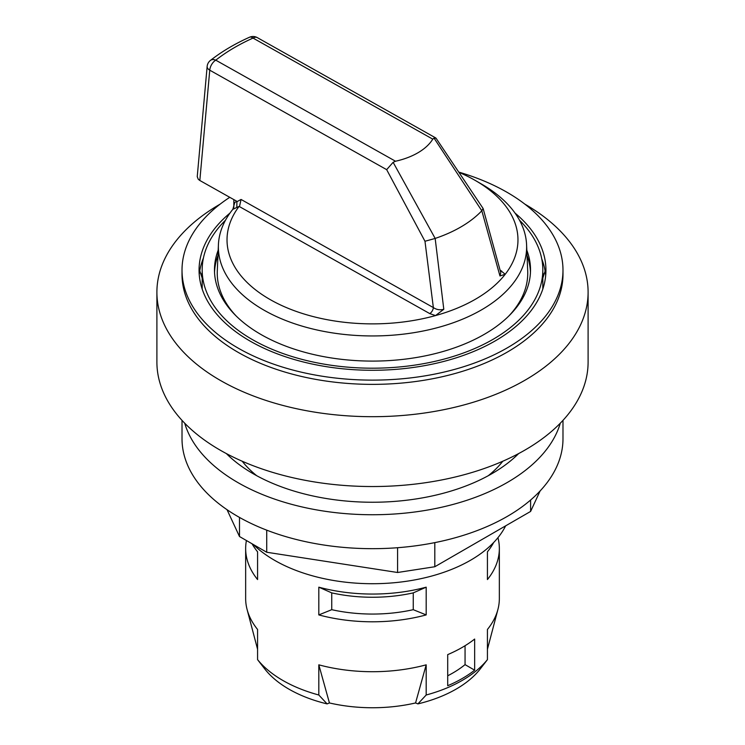 <?xml version="1.0" encoding="UTF-8"?>
<svg xmlns="http://www.w3.org/2000/svg" width="745" height="745" viewBox="0 0 745 745"><rect width="100%" height="100%" fill="white"/><g stroke="black" fill="none" stroke-linecap="round" stroke-linejoin="round"><path stroke-width="1.12" d="M201.327 275.501A173.604 100.23 180 0 1 202.184 272.791M542.816 272.791A173.604 100.23 180 0 1 543.673 275.501M526.817 250.227A158.024 91.235 180 0 1 530.524 269.867A158.024 91.235 180 0 1 506.954 317.798A158.024 91.235 180 0 1 329.346 357.628A158.024 91.235 180 0 1 214.476 269.867A158.024 91.235 180 0 1 218.183 250.227M527.041 255.498A158.024 91.235 180 0 1 530.468 272.195M214.532 272.195A158.024 91.235 180 0 1 217.959 255.498M545.126 271.106L542.816 278.108M459.171 172.44A145.471 83.989 180 0 1 475.366 180.504A145.471 83.989 180 0 1 505.231 274.262A145.471 83.989 180 0 1 435.527 315.582A145.471 83.989 180 0 1 271.608 300.393A145.471 83.989 180 0 1 239.089 206.393L429.753 313.598L435.527 315.582L443.797 309.268L435.164 238.428A124.592 71.93 0 0 0 481.81 210.779L499.96 275.967L505.231 274.262L500.072 270.1M475.366 180.504L481.493 184.034A154.131 88.99 180 0 1 526.585 244.76A154.131 88.99 180 0 1 372.5 335.948A154.131 88.99 180 0 1 218.415 244.76A154.131 88.99 180 0 1 232.831 209.326L239.089 206.393M197.239 176.667L198.282 179.303L199.828 180.486L233.818 199.595L233.818 207.483M236.146 315.973A155.249 89.633 180 0 1 217.298 270.901L218.415 244.76M526.585 244.76L527.702 270.901A155.249 89.633 180 0 1 508.854 315.973M233.818 199.595L236.919 201.336L234.815 202.407L232.831 209.326M435.164 238.428L393.127 162.308L395.521 161.237A63.977 36.943 0 0 0 432.78 139.147L434.009 138.067L481.81 210.779M395.521 161.237L215.771 60.168A8.661 5.69 -128.1 0 0 210.425 60.429A8.661 8.661 0 0 0 207.147 66.445A8.661 4.647 5.3 0 0 207.147 66.454A8.661 4.647 5.3 0 0 209.755 70.188L386.664 169.655L393.127 162.308M386.664 169.655L424.976 241.259L434.912 238.521M481.95 210.639L483.067 208.423L436.058 138.225L434.009 138.067M199.828 180.486L209.755 70.188A8.661 4.936 -60.7 0 1 215.771 60.168A194.613 112.355 180 0 1 253.03 38.079A8.661 4.936 -60.7 0 1 257.276 37.604A8.661 8.661 0 0 0 249.482 37.25A8.661 4.34 65.8 0 1 253.03 38.079L432.78 139.147M210.425 60.429L210.425 60.429C221.693 51.61 234.712 43.88 249.482 37.25M483.151 208.6L500.789 272.717L499.96 275.967M500.444 271.45A5.196 2.961 119.3 0 0 501.636 270.975M443.797 309.268C440.044 310.302 436.561 309.734 433.357 307.583A5.196 2.961 -60.7 0 1 429.753 313.598M239.685 205.695L241.054 199.455L433.357 307.583L424.976 241.259M236.817 207.268L236.919 201.336M560.296 423.207A190.487 109.981 180 0 1 372.5 514.739A190.487 109.981 180 0 1 184.704 423.207M518.66 453.565A168.845 97.483 180 0 1 226.34 453.565M502.782 461.239A142.872 82.481 180 0 1 488.264 475.72M256.736 475.72A142.872 82.481 180 0 1 242.218 461.239M540.106 490.955L530.608 511.433L434.81 566.74L397.588 572.495L266.729 552.25L239.49 536.521L227.039 509.701M182.013 420.357L182.013 438.693A190.487 109.981 0 0 0 372.5 548.674A190.487 109.981 0 0 0 562.987 438.693L562.987 420.357M530.608 511.433L530.608 500.035M239.49 536.521L239.49 517.421M266.729 552.25L266.729 530.161M397.588 572.495L397.588 547.715M434.81 566.74L434.81 542.621M199.232 274.505A173.604 100.23 180 0 1 199.762 270.752L202.184 278.108M253.3 544.493A138.542 79.985 180 0 0 470.458 560.296A138.542 79.985 0 0 0 505.641 525.84M246.418 540.525A126.846 73.234 180 0 0 245.654 548.553A126.846 73.234 180 0 0 257.574 579.554L257.574 551.812A126.846 73.234 180 0 1 252.043 543.766M259.828 662.584L257.574 659.642L257.574 629.469A126.846 73.234 180 0 1 247.089 609.475A126.846 73.234 180 0 1 245.654 598.468L245.654 548.553M318.813 695.001L318.813 664.829L329.43 702.954L327.102 703.895L318.813 695.001A126.846 73.234 180 0 1 257.574 659.642M327.102 703.895A118.194 68.233 180 0 1 264.605 668.749L259.744 662.463M493.637 542.546A126.846 73.234 180 0 1 487.426 551.812L487.426 579.554A126.846 73.234 180 0 0 499.346 548.553L499.346 598.468A126.846 73.234 180 0 1 497.911 609.475A126.846 73.234 180 0 1 487.426 629.469L487.426 659.642A126.846 73.234 180 0 1 426.187 695.001L426.187 664.829A126.846 73.234 180 0 1 318.813 664.829M497.939 537.685A126.846 73.234 180 0 1 499.346 548.553M474.649 670.174L474.649 639.061A126.846 73.234 180 0 1 462.198 647.424A126.846 73.234 180 0 1 447.708 654.622L447.708 685.726A126.846 73.234 180 0 0 474.649 670.174L465.057 664.633A113.454 65.504 180 0 1 447.708 675.789M485.172 662.584L487.426 659.642M485.256 662.463L480.395 668.749A118.194 68.233 180 0 1 417.898 703.895L426.187 695.001M329.43 702.954A115.81 66.864 0 0 0 415.57 702.954L426.187 664.829M413.252 592.88L413.252 609.689A113.454 65.504 180 0 1 331.749 609.689L331.749 592.88A113.454 65.504 0 0 0 413.252 592.88L426.187 587.172A126.846 73.234 180 0 1 318.813 587.172L331.749 592.88M426.187 587.172L426.187 614.914L413.252 609.689M417.898 703.895L415.57 702.954M426.187 614.914A126.846 73.234 180 0 1 318.813 614.914L318.813 587.172M465.057 645.729L465.057 664.633M524.89 204.158A215.603 124.48 180 0 1 588.103 292.208L588.103 362.051A215.603 124.48 180 0 1 524.955 450.073A215.603 124.48 180 0 1 289.991 477.061A215.603 124.48 180 0 1 156.897 362.051L156.897 292.208A215.603 124.48 180 0 1 220.11 204.158M588.103 292.208A215.603 124.48 180 0 1 524.955 380.229A215.603 124.48 180 0 1 289.991 407.217A215.603 124.48 180 0 1 156.897 292.208M458.985 172.16A190.487 109.981 180 0 1 562.987 270.146L562.987 274.393A190.487 109.981 180 0 1 507.196 352.152A190.487 109.981 180 0 1 299.602 376.002A190.487 109.981 180 0 1 182.013 274.393L182.013 270.146A190.487 109.981 180 0 1 229.767 197.313M562.987 270.146A190.487 109.981 180 0 1 507.196 347.915A190.487 109.981 180 0 1 299.602 371.755A190.487 109.981 180 0 1 182.013 270.146M515.046 213.107A173.436 100.128 180 0 1 545.936 270.146A173.436 100.128 180 0 1 495.136 340.949A173.436 100.128 180 0 1 306.13 362.657A173.436 100.128 180 0 1 199.064 270.146A173.436 100.128 180 0 1 229.954 213.107M541.755 258.906A173.436 100.128 180 0 1 545.07 270.761A173.436 100.128 180 0 1 545.694 275.454M519.498 220.203A170.316 98.331 180 0 1 542.816 269.867A170.316 98.331 180 0 1 372.5 368.198A170.316 98.331 180 0 1 202.184 269.867A170.316 98.331 180 0 1 225.502 220.203M331.749 609.689L318.813 614.914M241.054 199.455L237.161 201.578M199.762 270.752A173.604 100.23 180 0 1 203.432 257.984M257.276 37.604L435.769 137.965M207.147 66.454L197.248 176.556M487.426 649.277L497.911 609.475M257.574 649.277L247.089 609.475M202.184 269.867L202.184 289.051M542.816 269.867L542.816 289.051"/></g></svg>
